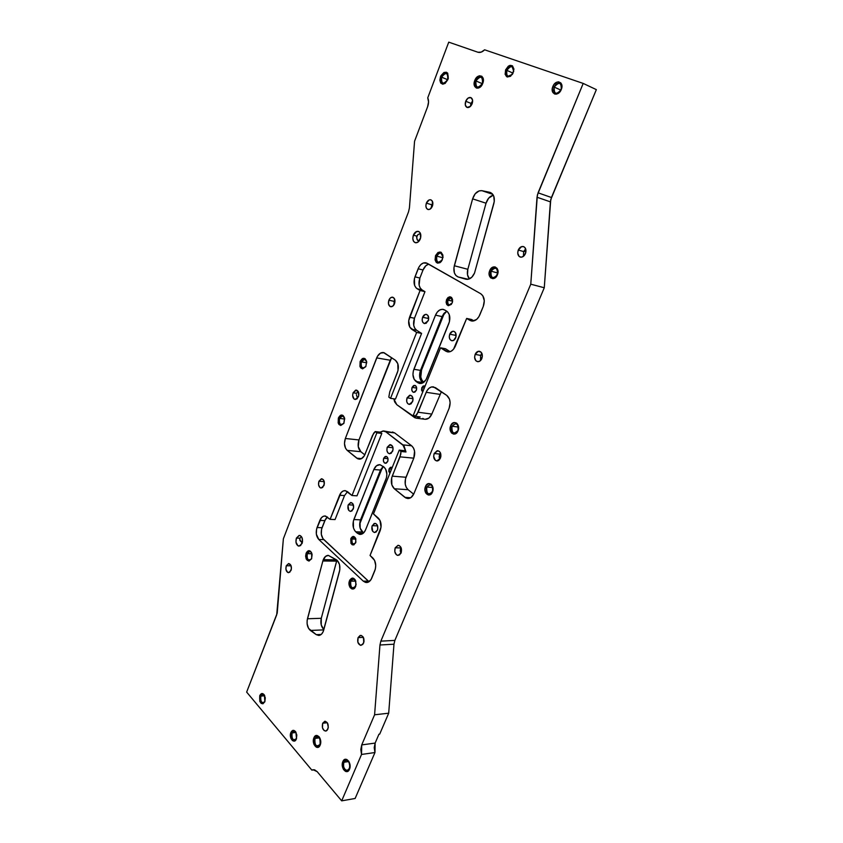<?xml version="1.0" encoding="UTF-8"?>
<svg xmlns="http://www.w3.org/2000/svg" width="843" height="843" viewBox="0 0 843 843"><rect width="100%" height="100%" fill="white"/><g stroke="black" fill="none" stroke-linecap="round" stroke-linejoin="round"><path stroke-width="1.26" d="M302.057 543.503L299.054 546.169C296.23 545.189 295.345 542.492 296.399 538.076L299.929 538.171L300.013 540.584L302.268 542.881L299.781 539.794L299.929 538.171L301.383 536.527L299.929 538.171L296.399 538.076L299.139 535.421L300.435 535.695L301.973 537.518L302.532 541.512L300.572 545.632L298 545.874L295.956 542.154L296.399 538.076L299.423 535.41C302.226 536.39 303.111 539.088 302.057 543.503M420.288 238.959C419.024 241.772 417.359 243.026 415.304 242.71C412.891 241.519 412.248 239.012 413.376 235.165L416.853 236.135L416.853 238.948L418.697 241.498L417.253 239.823L416.621 237.062L417.97 234.586L420.446 233.458L417.97 234.586L416.853 236.135L413.376 235.165L416.642 231.488L418.929 231.614L420.088 232.752L420.636 237.852L417.78 242.236L415.43 242.742L413.565 241.33L412.796 238.485L413.376 235.165C414.64 232.32 416.316 231.066 418.391 231.403C420.783 232.594 421.416 235.113 420.288 238.959M357.832 397.348L357.253 396.905L357.832 397.348M357.348 392.185L356.6 393.302L357.348 392.185M356.399 394.629L356.715 395.947L356.399 394.629M357.032 396.558L356.715 395.947L357.032 396.558M299.823 540.036L302.374 542.47L299.823 540.036M389.887 473.281L389.055 468.908L391.563 469.119L389.055 468.908L388.792 471.321L389.887 473.281M422.691 392.058L421.806 387.696L424.303 388.075L421.806 387.696L421.542 390.161L422.691 392.058M447.812 300.108C447.58 305.24 449.056 306.125 452.259 302.742L452.185 302.932C448.139 307.21 446.263 306.104 446.569 299.613L452.607 301.225L447.812 300.108L450.868 297.895L452.607 301.309C451.88 297.273 450.288 296.873 447.812 300.108L446.569 299.613L446.105 302.216L446.737 304.502L448.265 305.714L451.321 304.418L452.459 302.079L452.554 299.465L451.574 297.463L449.856 296.757L447.97 297.558L446.569 299.613C449.941 295.429 451.943 296.104 452.554 301.646L452.185 302.932L449.214 304.945C447.559 304.207 447.085 302.595 447.812 300.108M352.016 539.025C351.721 543.83 352.964 545.031 355.746 542.597L353.818 544.135C351.931 543.514 351.331 541.807 352.016 539.025L355.894 539.13L352.016 539.025L354.018 537.339L355.851 538.972C354.597 536.812 353.322 536.833 352.016 539.025L350.846 538.561L352.016 539.025M355.641 542.892C352.121 546.211 350.519 544.768 350.846 538.561L350.941 543.313L352.237 544.778L353.87 544.884L355.883 542.123L355.535 538.108L353.143 536.433L350.846 538.561C352.616 535.674 354.271 535.769 355.809 538.825L355.641 542.892M412.09 387.369L416.674 388.075L412.09 387.369L411.795 390.067L412.922 392.058L414.798 392.174L416.326 390.341L413.681 392.374C411.9 391.668 411.363 389.993 412.09 387.369L414.756 385.335C416.526 386.041 417.053 387.717 416.326 390.341L416.621 387.622L415.494 385.641L413.618 385.536L412.09 387.369M383.681 458.244L387.991 458.645L383.681 458.244L383.396 460.9L384.461 462.944L386.252 463.165L387.727 461.448L385.388 463.323C383.544 462.659 382.975 460.963 383.681 458.244L386.031 456.369C387.875 457.043 388.444 458.729 387.727 461.448L388.022 458.782L386.948 456.748L385.156 456.527L383.681 458.244M392.648 451.3L389.529 453.787C387.116 452.902 386.379 450.689 387.306 447.148L393.007 447.728L387.306 447.148L387.042 447.981L386.937 450.626L387.843 452.807L389.477 453.776L391.278 453.218L393.07 449.572L392.511 446.242L389.845 444.683L387.306 447.148L390.446 444.661C392.849 445.547 393.576 447.759 392.648 451.3M412.564 401.784L409.161 404.408C406.811 403.491 406.115 401.31 407.053 397.854L413.017 398.707L407.053 397.854L406.674 401.373L407.622 403.523L409.308 404.429L411.163 403.776L413.007 400.025L411.995 396.084L409.666 395.241L407.053 397.854L410.478 395.219C412.817 396.136 413.513 398.328 412.564 401.784M455.673 337.864C454.714 339.95 453.408 340.909 451.753 340.72C449.435 339.74 448.761 337.558 449.74 334.165L456.168 335.482L449.74 334.165L449.256 336.905L449.93 339.35L451.532 340.667L453.545 340.424L455.968 336.968L455.483 332.658L453.871 331.352L452.533 331.341L449.74 334.165C450.71 332.068 452.027 331.109 453.692 331.299C456 332.3 456.653 334.481 455.673 337.864M428.244 320.751L424.461 323.586C422.29 322.637 421.679 320.519 422.617 317.242L428.708 318.549L422.617 317.242L422.143 319.918L422.775 322.279L424.292 323.543L426.2 323.269L428.518 319.876L428.075 315.693L426.547 314.439L425.272 314.46L422.617 317.242C423.555 315.166 424.819 314.218 426.41 314.407C428.571 315.366 429.182 317.484 428.244 320.751M377.432 530.215L374.65 532.513C372.1 531.67 371.278 529.383 372.206 525.663L377.611 525.874L377.306 525.126L375.883 523.598L374.113 523.524L371.942 526.485L372.722 531.385L374.324 532.481L376.094 532.038L377.696 529.393L377.611 525.895L372.206 525.663L375.009 523.366C377.559 524.209 378.359 526.496 377.432 530.215M353.228 509.14L350.509 511.427C348.117 510.595 347.369 508.392 348.264 504.809L353.459 505.094L348.264 504.809L348.011 505.61L348.739 510.363L350.266 511.395L351.952 510.942L353.639 507.486L352.743 503.566L350.646 502.533L348.264 504.809L351.004 502.523C353.386 503.355 354.123 505.558 353.228 509.14M343.976 423.123L341.457 424.693C339.308 423.85 338.665 421.763 339.539 418.413L344.724 419.045L339.539 418.413C338.97 424.166 340.446 425.736 343.976 423.123M338.391 417.949L339.539 418.413L338.391 417.949L340.53 415.283L343.122 415.504L344.661 418.518L343.902 423.281C339.624 426.864 337.78 425.083 338.391 417.949C340.688 414.092 342.743 414.071 344.545 417.907L343.818 423.428L340.73 425.494L338.939 424.429L338.169 422.891L338.391 417.949M365.894 366.452L363.133 368.075C361.046 367.2 360.446 365.135 361.331 361.868L366.758 362.785L361.331 361.868C360.73 367.643 362.248 369.171 365.894 366.452M360.161 361.405L361.331 361.868L360.161 361.405L362.364 358.591L365.061 358.675L366.663 361.626L365.82 366.579C361.415 370.277 359.518 368.56 360.161 361.405C362.743 357.211 364.914 357.263 366.652 361.552L365.799 366.621L362.606 368.876L360.751 367.896L359.94 366.399L360.161 361.405M458.044 430.552L454.43 433.249C451.785 432.28 450.963 429.941 451.985 426.252L458.487 427.064L451.985 426.252C451.669 433.281 453.682 434.714 458.044 430.552L457.981 430.899C455.325 437.77 447.738 432.301 450.71 425.736L451.985 426.252L450.71 425.736L451.205 424.767L454.124 422.522L456.516 423.06L457.749 424.44L458.339 429.825L456.147 433.376L453.703 434.145L451.49 432.944L450.109 429.076L450.71 425.736C453.302 418.887 460.963 424.25 457.981 430.899L458.044 430.552C458.35 423.492 456.337 422.058 451.985 426.252L455.631 423.544C458.265 424.524 459.066 426.864 458.044 430.552M432.575 491.617L429.35 494.135C426.621 493.218 425.757 490.847 426.758 487.043L432.87 487.486L426.758 487.043C426.432 493.987 428.37 495.515 432.575 491.617L432.48 492.038C429.909 498.698 422.628 492.892 425.494 486.537L426.758 487.043L425.494 486.537L425.978 485.6L428.792 483.524L431.089 484.188L432.269 485.621L433.028 489.867L430.71 494.398L428.36 495.02L425.694 492.913L424.914 489.815L425.494 486.537C428.012 479.878 435.378 485.6 432.48 492.038L432.575 491.617C432.891 484.641 430.952 483.123 426.758 487.043L430.014 484.525C432.722 485.442 433.576 487.812 432.575 491.617M264.923 701.587L263.258 702.925C260.845 702.187 260.044 699.911 260.856 696.107L264.734 695.76L260.856 696.107C260.382 701.924 261.741 703.747 264.923 701.587M259.749 695.665L260.856 696.107L259.749 695.665L261.667 693.578L263.964 694.474L265.292 697.846L264.818 701.85C260.982 705.022 259.296 702.957 259.749 695.665C261.119 693.03 262.668 692.841 264.396 695.096L264.871 701.713L262.942 703.8L261.182 703.389L259.802 701.397L259.749 695.665M296.578 738.436L294.734 740.133C292.089 739.385 291.183 736.993 292.026 732.946L296.062 732.462L292.026 732.946C291.646 739.29 293.164 741.123 296.578 738.436M290.888 732.493L292.026 732.946L290.888 732.493L292.921 730.396L295.377 731.418L296.82 734.98L296.378 738.995C294.239 744.685 288.506 737.836 290.888 732.493C292.363 729.775 294.038 729.659 295.893 732.156L296.494 738.689L294.333 741.081L292.447 740.586L290.961 738.457L290.382 735.423L290.888 732.493M512.439 74.3L508.055 76.26C506.348 75.196 505.969 73.236 506.896 70.38L513.081 73.162L506.896 70.38C506.137 76.471 507.992 77.777 512.439 74.3M505.6 69.864L506.896 70.38L505.6 69.864L508.329 66.175L510.078 65.354L512.449 65.796L513.945 69.126L512.502 74.205C507.086 78.831 504.788 77.387 505.6 69.864C510.531 63.499 513.218 64.047 513.682 71.507L510.573 76.281L507.18 76.998L505.126 74.332L505.6 69.864M561.217 89.548C559.678 92.625 557.771 93.858 555.484 93.236C553.64 92.087 553.219 90.043 554.209 87.082L560.943 90.138L554.209 87.082C553.914 94.321 556.254 95.143 561.217 89.548L561.269 89.506C558.298 97.314 549.531 94.131 552.86 86.534L554.209 87.082L552.86 86.534L554.114 84.353L556.749 82.203L558.624 81.824L560.922 83.014L561.923 85.902L560.711 90.654L558.298 93.32L556.401 94.131L554.61 94.016L552.692 92.172L552.249 88.937L552.86 86.534C555.758 78.768 564.62 81.813 561.269 89.506L561.217 89.548C561.48 82.287 559.151 81.465 554.209 87.082C555.737 83.984 557.666 82.751 559.963 83.394C561.796 84.542 562.207 86.597 561.217 89.548L561.238 89.558M497.412 274.649C496.285 277.02 494.778 278.064 492.902 277.769C490.626 276.704 490.004 274.512 491.016 271.183L497.865 273.016L491.016 271.183C490.71 278.264 492.839 279.423 497.412 274.649L497.391 274.829C494.62 282.068 486.622 277.653 489.72 270.666L491.016 271.183L489.72 270.666L490.226 269.623L493.292 266.968L495.02 266.883L497.117 268.39L497.971 272.531L495.473 277.558L492.902 278.664L490.563 277.769L489.098 274.08L489.72 270.666C492.417 263.448 500.51 267.758 497.391 274.829L497.412 274.649C497.707 267.547 495.568 266.399 491.016 271.183C492.143 268.801 493.65 267.768 495.547 268.063C497.813 269.138 498.434 271.33 497.412 274.649M442.217 260.076L438.444 262.352C436.389 261.372 435.831 259.296 436.769 256.124L442.944 257.779L436.769 256.124C436.242 262.458 438.054 263.775 442.217 260.076M435.536 255.629L436.769 256.124L435.536 255.629L438.023 252.447L441.089 252.247L442.933 255.166L442.248 260.013C437.232 264.892 434.999 263.438 435.536 255.629C439.319 250.424 441.827 250.898 443.039 257.041L441.405 261.372L439.962 262.679L437.612 263.132L436.263 262.373L435.072 259.929L435.536 255.629M355.799 585.969L353.28 588.129C350.667 587.308 349.813 584.989 350.72 581.143L355.799 581.122C354.123 578.309 352.427 578.298 350.72 581.143C350.382 587.74 352.079 589.341 355.799 585.969L355.63 586.454C353.312 592.597 346.968 586.496 349.539 580.669L350.72 581.143L349.539 580.669L349.961 579.815L352.458 578.066L355.029 579.531L356.125 584.441L354.06 588.562L351.984 588.983L350.119 587.56L349.086 584.81L349.539 580.669C351.71 577.149 353.786 577.265 355.778 581.038L355.799 585.969M311.636 558.677L309.476 560.247C307.147 559.457 306.399 557.265 307.252 553.661L311.931 553.735L307.252 553.661C306.757 559.562 308.222 561.227 311.636 558.677M306.125 553.208L307.252 553.661L306.125 553.208L308.169 550.816L310.656 551.375L312.11 554.589L311.552 558.867C307.432 562.429 305.619 560.542 306.125 553.208C307.969 549.931 309.824 549.847 311.678 552.966L311.678 558.561L308.97 561.111L306.209 559.004L305.619 556.148L306.125 553.208M394.492 300.846L394.513 303.743C393.555 305.925 392.269 306.915 390.667 306.736C388.518 305.756 387.917 303.585 388.865 300.203L394.25 301.394L393.85 305.029L394.25 301.394L388.865 300.203L390.298 298.011L392.206 297.157L394.376 298.506L394.492 300.846M323.944 485.61L321.109 488.034C318.749 487.17 318.022 484.904 318.928 481.237L324.239 481.606L318.928 481.237L321.352 478.813L323.47 479.836L324.355 483.871L322.637 487.507L320.93 488.023L319.855 487.486L318.549 484.746L318.928 481.237L321.784 478.792C324.134 479.667 324.861 481.933 323.944 485.61M324.281 481.827L324.028 485.378L324.281 481.827M291.004 570.5L288.569 572.692C286.156 571.87 285.387 569.562 286.272 565.769L291.077 565.79L286.272 565.769L288.569 563.567L290.94 565.421L291.404 568.814L289.76 572.26L287.611 572.408L285.903 569.204L286.272 565.769L288.717 563.567C291.13 564.389 291.889 566.696 291.004 570.5M291.383 567.054L291.341 569.215L291.383 567.054M431.827 204.501L432.775 204.796L431.827 204.501M432.375 206.187C431.237 208.716 429.751 209.812 427.917 209.496C425.926 208.463 425.409 206.345 426.368 203.121L431.711 204.775L431.247 208.116L431.711 204.775L426.368 203.121L429.203 199.907L430.562 199.749L432.196 200.897L432.67 205.239L430.204 209.064L428.17 209.549L426.547 208.39L425.873 205.977L426.368 203.121C427.517 200.592 429.003 199.485 430.847 199.823C432.828 200.855 433.344 202.973 432.375 206.187M358.412 396.779L355.103 399.477C352.827 398.56 352.153 396.336 353.091 392.806L356.6 393.302L353.091 392.806L355.641 390.13L358.296 391.595L358.686 395.915L357.042 398.823L355.24 399.498L354.092 399.055L352.627 395.504L353.091 392.806L356.42 390.098C358.686 391.026 359.35 393.249 358.412 396.779M471.016 103.426L472.091 103.858L471.016 103.426L470.51 106.313L467.011 107.43C465.199 106.355 464.767 104.29 465.726 101.244L471.026 103.404L465.726 101.244L468.002 98.136L470.826 97.567L472.533 99.906L472.122 103.773C470.763 106.692 469.056 107.904 467.001 107.43L465.315 105.09L465.726 101.244C467.085 98.315 468.803 97.093 470.868 97.588C472.66 98.663 473.081 100.728 472.122 103.773L470.52 106.302L470.721 104.384L472.649 100.865L471.026 103.404M327.874 729.121L325.746 731.081C322.764 730.28 321.741 727.657 322.679 723.241L327.274 722.714L322.679 723.241L325.187 721.26L327.379 722.872L328.306 727.383L327.042 730.407L325.946 731.05L324.176 730.618L322.469 727.815L322.679 723.241L324.818 721.271C327.79 722.082 328.812 724.706 327.874 729.121M327.895 723.947L328.254 727.751L327.895 723.947M440.436 458.202L436.811 460.963C433.987 459.962 433.102 457.475 434.177 453.502L439.667 454.061L439.73 459.446L439.15 456.969L439.667 454.061L434.177 453.502L437.127 450.752L439.192 451.279L440.246 452.522L440.931 456.263L438.855 460.341L437.464 460.942L435.409 460.404L433.65 456.432L434.177 453.502L437.823 450.731C440.636 451.743 441.511 454.229 440.436 458.202M523.819 251.235L525.927 251.846L523.819 251.235M525.421 253.659C524.135 256.325 522.418 257.463 520.279 257.094C517.844 255.914 517.18 253.564 518.287 250.023L523.661 251.593L523.419 256.346L523.661 251.593L518.287 250.023L521.606 246.62L523.946 246.767L525.157 247.853L525.769 252.637L523.651 256.167L521.269 257.199L519.098 256.43L517.728 253.121L518.287 250.023C519.583 247.336 521.311 246.188 523.461 246.577C525.884 247.768 526.538 250.129 525.421 253.659M363.596 643.146L361.067 645.348C358.085 644.495 357.084 641.913 358.075 637.614L363.354 637.35L358.075 637.614L360.087 635.496L361.352 635.485L363.048 636.844L364.05 641.344L362.732 644.516L360.298 645.253L357.875 642.271L358.075 637.614L360.625 635.401C363.596 636.265 364.587 638.846 363.596 643.146M363.512 637.677L363.733 642.766L363.512 637.677M401.078 552.934L398.054 555.411C395.114 554.494 394.166 551.954 395.198 547.802L400.731 547.918L400.857 553.408L400.235 550.742L400.731 547.918L395.198 547.802L397.991 545.337L399.319 545.6L400.92 547.328L401.373 552.039L399.571 554.915L397.59 555.358L396.326 554.705L394.787 551.617L395.198 547.802L398.244 545.326C401.163 546.253 402.111 548.793 401.078 552.934M480.931 354.713L482.333 354.987L480.931 354.713M481.838 358.57C480.773 360.815 479.33 361.837 477.507 361.658C474.841 360.572 474.051 358.138 475.157 354.376L480.594 355.409L480.531 360.551L480.594 355.409L475.157 354.376L478.276 351.31L481.09 352.153L482.344 356.568L480.162 360.878L477.928 361.7L475.884 360.751L474.609 357.379L475.157 354.376C476.211 352.111 477.665 351.078 479.509 351.278C482.164 352.374 482.934 354.808 481.838 358.57M320.066 744.358L318.011 746.276C315.04 745.475 314.017 742.862 314.945 738.426L319.413 737.867L314.945 738.426C314.565 745.402 316.273 747.383 320.066 744.358L320.161 745.086C317.748 751.387 311.225 743.747 313.912 737.836L314.945 738.426L313.912 737.836L314.355 736.972L316.926 735.465L319.002 736.666L320.055 738.415L320.688 742.978L318.528 747.119L316.399 747.246L314.007 744.464L313.343 741.081L313.912 737.836C316.262 731.524 322.858 739.09 320.161 745.086L320.066 744.358C320.424 737.351 318.717 735.381 314.945 738.426L317.01 736.497C319.971 737.309 320.993 739.933 320.066 744.358M349.36 768.5L347.274 770.418C344.07 769.617 342.953 766.888 343.912 762.251L348.496 761.566L343.912 762.251C341.605 767.204 347.284 773.779 349.36 768.5L349.487 769.269C346.958 775.718 340.024 767.678 342.838 761.629L343.912 762.251L342.838 761.629L345.272 759.29L346.8 759.459L348.844 761.377L350.035 767.098L349.487 769.269L347.769 771.334L345.504 771.408L343.47 769.469L342.342 766.182L342.838 761.629C345.314 755.17 352.321 763.136 349.487 769.269L349.36 768.5C351.679 763.484 345.946 756.961 343.912 762.251L346.009 760.312C349.202 761.124 350.319 763.853 349.36 768.5M482.438 83.362C481.026 86.376 479.277 87.619 477.17 87.092C475.399 86.018 474.988 83.963 475.947 80.949L482.312 83.678L475.947 80.949C475.621 88.146 477.791 88.947 482.438 83.362L482.712 83.478C479.846 91.36 471.574 88.188 474.788 80.485L475.947 80.949L474.788 80.485L475.989 78.273L479.404 75.765L481.838 76.26L483.229 78.694L482.185 84.606L479.878 87.324L478.076 88.157L476.379 88.041L474.588 86.186L474.788 80.485C477.591 72.614 485.958 75.649 482.723 83.446L482.438 83.362C482.754 76.155 480.584 75.343 475.947 80.949C477.359 77.925 479.119 76.681 481.237 77.208C483.007 78.304 483.408 80.359 482.438 83.362M447.696 79.495C446.379 82.393 444.735 83.615 442.765 83.141C441.079 82.119 440.689 80.127 441.606 77.177L447.622 79.695L441.606 77.177C441.279 84.152 443.302 84.922 447.696 79.495L447.939 79.569C442.564 86.197 440.088 85.248 440.489 76.734L441.606 77.177L440.489 76.734L440.994 75.617L443.998 72.456L446.442 72.235L447.707 73.225L448.297 78.388L445.252 83.341L442.733 84.216L440.72 83.046L439.877 80.243L440.489 76.734C445.842 70.074 448.318 71.023 447.939 79.569L447.696 79.495C448.012 72.509 445.989 71.739 441.606 77.177C442.933 74.268 444.577 73.056 446.558 73.531C448.234 74.563 448.613 76.555 447.696 79.495M474.514 273.111C472.354 277.716 469.488 279.75 465.916 279.223L458.223 276.989L455.937 275.545L454.398 272.911L453.945 267.61L472.617 198.843L475.189 193.785L479.151 190.887L481.911 190.687L489.699 192.299L492.112 193.584L493.756 196.156L494.261 201.53L474.514 273.111L471.817 277.221L468.202 279.265L458.223 276.989C454.451 275.271 453.144 271.53 454.314 265.745L467.833 269.307L486.032 203.216L488.603 198.221L493.313 195.176C489.878 196.082 487.454 198.758 486.032 203.216L472.617 198.843C474.588 193.152 477.686 190.434 481.911 190.687L492.765 194.322L481.911 190.687L490.257 192.457C493.84 194.185 495.052 197.852 493.872 203.448L474.514 273.111M323.28 559.699C324.471 556.896 326.125 555.463 328.264 555.368L337.379 560.574L339.508 564.557L339.824 569.763L323.164 631.681L321.583 634.094L319.539 635.337L316.283 634.663L308.601 628.457L307.115 623.862L307.137 620.416L322.858 560.985L325.451 556.485L328.338 555.379L336.378 559.763C339.487 562.281 340.519 566.18 339.487 571.459L323.691 630.153C322.7 633.43 321.067 635.19 318.78 635.453L316.283 634.663L321.215 634.431L316.283 634.663L310.382 630.459C307.432 627.782 306.462 623.883 307.463 618.762L321.278 618.288L336.926 560.152L336.62 561.122L322.858 560.985L323.28 559.699L336.494 559.836L323.28 559.699M409.424 207.915L408.528 211.846L283.374 538.782L277.21 613.146L246.651 692.092L311.847 770.123L314.555 769.807L317.189 771.661L341.689 800.85L361.531 754.453L360.804 749.511L361.731 744.906L374.587 714.79L379.961 645L380.857 641.154L530.774 284.186L537.37 195.007L583.198 83.425L484.62 49.8L481.227 52.118L477.928 52.234L448.739 42.15L427.749 97.841L428.55 101.94L427.612 106.713L414.566 141.234L409.424 207.915L408.528 211.846L283.374 538.782L276.704 614.81L246.651 692.092L311.847 770.123L313.059 769.701L317.189 771.661L341.689 800.85L355.135 798.469L341.689 800.85L361.531 754.453L374.956 752.536L355.135 798.469L374.956 752.536L361.531 754.453L361.731 744.906L375.135 743.083L374.956 752.536L374.218 747.646L375.135 743.083L361.731 744.906L374.587 714.79L388.697 713.199L393.976 644.2L394.872 640.395L544.272 287.758L550.742 199.675L596.349 89.621L551.448 197.515L550.405 201.867L544.272 287.758L394.872 640.395L393.976 644.2L388.697 713.199L379.677 734.148L388.697 713.199L374.587 714.79L379.961 645L393.976 644.2L379.961 645L380.857 641.154L394.872 640.395L380.857 641.154L530.774 284.186L544.272 287.758L530.774 284.186L537.023 197.23L550.405 201.867L537.023 197.23L538.076 192.826L551.448 197.515L538.076 192.826L583.198 83.425L596.349 89.621L583.198 83.425L484.62 49.8C482.333 52.066 480.099 52.877 477.928 52.234L448.739 42.15L427.749 97.841C428.855 100.349 428.813 103.31 427.612 106.713L414.566 141.234L409.424 207.915M394.513 303.743L392.459 306.388L389.951 306.441L388.475 303.87L388.865 300.203C389.835 298.011 391.12 297.01 392.733 297.21C394.882 298.19 395.472 300.371 394.513 303.743M425.188 419.298L428.961 418.044L431.816 414.071L418.107 412.238L415.22 416.284L413.428 414.988L440.573 347.811L445.515 348.749L450.109 351.689L445.515 348.749L440.573 347.811L445.81 351.173L449.456 351.858L445.81 351.173L447.57 351.879C450.836 352.216 453.439 350.309 455.357 346.157L466.664 318.422L471.595 319.508L473.882 320.877L471.595 319.508L466.664 318.422L469.857 320.329L473.039 321.035L469.857 320.329L471.385 320.951C474.894 321.383 477.696 319.402 479.772 314.976L483.271 306.462C485.157 300.698 484.303 296.451 480.721 293.733L426.094 262.847C422.764 262.363 420.109 264.333 418.128 268.759L423.028 269.992L425.852 265.745L428.655 264.144C426.221 264.892 424.345 266.841 423.028 269.992L418.128 268.759L414.977 276.841L419.877 278.042L423.028 269.992L419.877 278.042L414.977 276.841C413.26 282.247 413.987 286.23 417.148 288.759L422.058 289.918L420.183 288L419.119 285.071L419.877 278.042C418.17 283.438 418.897 287.389 422.058 289.918L417.148 288.759L420.056 290.498L424.967 291.657L422.058 289.918L424.967 291.657L420.056 290.498L409.55 317.221L414.471 318.254L424.967 291.657L414.471 318.254L409.55 317.221C407.843 322.584 408.57 326.599 411.711 329.265L416.632 330.256L414.777 328.264L413.713 325.282L414.471 318.254C412.775 323.607 413.491 327.6 416.632 330.256L411.711 329.265L416.653 332.448L421.595 333.428L416.632 330.256L421.595 333.428L395.483 399.066L421.595 333.428L416.653 332.448L390.53 398.36L395.483 399.066L390.53 398.36L388.823 397.127L390.53 398.36L416.653 332.448L409.846 327.263L408.686 320.74L420.056 290.498L416.126 287.948L414.63 285.461L414.419 278.58L418.897 267.126L420.952 264.481L423.439 262.963L427.148 263.279L480.721 293.733L482.839 295.798L484.282 300.772L483.271 306.462L478.919 316.683L476.653 319.402L472.501 321.067L466.664 318.422L453.523 349.255L451.058 351.289L448.35 351.963L440.573 347.811L413.428 414.988L415.22 416.284L416.853 414.545L426.969 390.688L429.087 388.191L431.637 386.905L435.452 387.664L446.758 395.399L449.477 399.139L450.13 402.691L449.14 408.244L413.945 493.598L411.078 497.465L408.581 498.498L406.063 498.097L394.334 488.761L391.869 484.925L391.679 477.844L400.783 454.24L400.983 451.479L399.234 450.13L373.47 513.924L379.94 520.3L381.047 527.149L370.056 555.463L374.566 560.363L375.736 565.453L375.346 569.046L371.025 579.584L367.927 582.302L365.535 582.429L363.301 581.164L318.802 539.488L316.346 534.167L316.578 529.088L321.341 517.834L323.333 516.285L325.535 516.021L330.087 519.351L341.099 492.607L343.164 490.995L345.43 490.679L352.016 495.526L376.853 432.859L375.188 431.574L373.66 433.239L364.313 455.8L361.289 458.771L357.832 458.845L347.2 450.383L345.546 448.244L344.46 443.544L345.345 438.497L377.411 356.357L380.478 353.122L384.05 352.69L395.367 360.235L397.801 363.702L398.001 370.625L389.751 391.826L388.823 397.127L389.751 391.826L397.453 372.332C399.129 367.011 398.433 362.985 395.367 360.235L383.481 352.553C380.614 352.3 378.349 354.081 376.684 357.896L390.256 360.246L391.647 357.695L358.97 439.941L390.256 360.246L376.684 357.896L345.345 438.497L358.97 439.941C357.411 444.893 358.033 448.824 360.846 451.7L358.243 446.611L358.97 439.941L345.345 438.497C343.775 443.513 344.397 447.475 347.2 450.383L360.846 451.7L364.787 454.872L360.846 451.7L347.2 450.383L356.789 458.192L361.573 458.624L356.789 458.192L359.107 459.172C361.615 459.235 363.586 457.612 365.03 454.314L372.49 435.431L375.188 431.574L380.151 432.143L383.08 430.963L385.925 431.901L404.124 446.116L405.978 451.974L404.229 450.636L405.978 451.974L400.983 451.479L400.046 456.853L413.797 458.171L414.556 451.142L413.491 448.002L411.647 445.789L394.64 432.902L383.734 430.984L394.64 432.902L411.647 445.789L402.901 444.862L405.978 451.974L400.983 451.479L399.234 450.13L404.229 450.636L399.234 450.13L373.47 513.924L378.159 517.95C381.184 521.195 381.858 525.41 380.204 530.584L370.056 555.463L372.785 557.929C375.799 561.312 376.473 565.569 374.808 570.7L371.763 578.129C370.509 580.953 368.77 582.429 366.547 582.545L363.301 581.164L368.338 581.133L322.922 538.624L321.32 534.314L321.552 529.267L325.482 519.225L327.463 516.98L324.818 520.626L322.037 527.707C320.53 532.534 321.109 536.506 323.786 539.625L369.065 581.712L363.301 581.164L318.802 539.488L323.786 539.625L318.802 539.488C316.136 536.369 315.556 532.376 317.063 527.528L322.037 527.707L317.063 527.528L319.845 520.416L324.818 520.626L319.845 520.416C321.088 517.486 322.806 516 325.019 515.969L330.087 519.351L335.061 519.562L344.524 495.579L347.506 491.659L344.524 495.579L335.061 519.562L330.087 519.351L339.55 495.273L344.524 495.579L339.55 495.273C340.878 492.175 342.711 490.637 345.072 490.637L347.569 491.711L352.016 495.526L357 495.832L381.816 433.418L380.151 432.143L383.723 430.984M359.645 524.241L381.626 469.477L383.396 466.579L381.626 469.477L380.783 469.403L381.626 469.477L359.645 524.241M323.849 629.573L321.246 624.99L321.278 618.288C320.308 623.04 321.162 626.802 323.849 629.573M422.786 418.391L423.945 419.013M416.263 418.16L396.779 404.682L414.767 417.696L416.284 418.16L420.204 416.937L415.22 416.284L420.204 416.937L416.284 418.16L424.988 419.277C427.886 419.445 430.162 417.706 431.816 414.071L441.384 391.721L431.816 414.071L418.107 412.238L426.189 392.29L439.867 394.366L426.189 392.29C427.928 388.433 430.351 386.61 433.439 386.853L446.758 395.399C450.162 398.402 450.963 402.691 449.14 408.244L413.945 493.598C412.448 496.896 410.383 498.54 407.727 498.529L404.903 497.37L410.678 497.739L404.903 497.37L394.334 488.761L408.128 489.72L406.294 487.423L405.251 484.251L405.462 478.919L413.797 458.171L405.999 477.254C404.313 482.417 405.03 486.569 408.128 489.72L413.681 494.177L408.128 489.72L394.334 488.761C391.236 485.589 390.541 481.385 392.227 476.158L405.999 477.254L392.227 476.158L400.046 456.853L413.797 458.171C415.494 452.933 414.777 448.803 411.647 445.789L402.901 444.862L385.925 431.901L394.64 432.902L392.438 431.995M421.542 370.035L444.524 312.795L421.542 370.035L420.689 369.898L421.542 370.035C419.846 375.325 420.573 379.371 423.723 382.174L421.858 380.088L420.794 377.042L421.542 370.035M423.829 382.248L421.879 381.879L423.829 382.248M469.361 278.896L467.496 274.755L467.833 269.307L486.032 203.216L472.617 198.843L454.314 265.745L467.833 269.307C466.874 273.248 467.38 276.451 469.361 278.896M396.779 404.682L394.64 401.89L393.85 398.834L396.779 404.682M425.062 386.199L423.207 386.01L421.806 387.696L424.261 385.831L425.062 386.199M435.494 315.156L413.333 370.973L412.944 374.577L414.187 379.392L418.939 383.28L422.743 382.943L426.052 379.656L449.477 321.604L449.224 314.502L447.633 311.921L444.756 309.971L442.259 309.297L439.635 310.045L437.254 312.11L435.494 315.156C437.422 310.909 440.035 309.002 443.344 309.402L446.558 311.056C449.899 313.744 450.678 317.843 448.897 323.385L426.821 378.064C425.083 381.911 422.712 383.713 419.719 383.481L417.78 382.69L421.795 383.323L417.78 382.69L416.063 381.5C412.901 378.665 412.174 374.587 413.881 369.266L420.488 370.383L442.069 316.589L435.494 315.156L413.881 369.266L420.488 370.383C418.781 375.672 419.519 379.729 422.68 382.553L416.063 381.5L422.68 382.553L420.162 379.023L419.94 372.079L442.069 316.589L435.494 315.156M392.153 467.665L390.393 467.349L389.055 468.908L391.173 467.212L392.153 467.665M365.556 529.868L386.484 477.686L386.874 474.124L385.694 469.235L383.913 466.99L380.024 464.693L376.494 465.768L373.839 469.519L353.343 521.164L353.491 528.013L354.829 530.784L357.316 533.197L359.487 534.336L361.826 534.104L363.955 532.534L365.556 529.868C364.26 532.839 362.458 534.357 360.151 534.409L357.316 533.197L363.059 533.387L357.316 533.197L355.757 531.807C352.901 528.624 352.269 524.536 353.849 519.562L360.53 519.846L380.499 470.067L373.839 469.519C375.272 466.232 377.274 464.619 379.845 464.672L383.913 466.99C386.926 470.057 387.611 474.177 385.957 479.351L365.556 529.868M383.122 466.369L380.499 470.067L373.839 469.519L353.849 519.562L360.53 519.846C358.939 524.799 359.582 528.867 362.437 532.028L355.757 531.807L362.437 532.028L363.523 532.987L360.172 528.245L360.014 521.438L380.499 470.067L383.122 466.369M314.323 769.754L311.847 770.123L314.323 769.754M379.677 734.148L378.939 734.242L375.135 743.083L378.939 734.242L379.677 734.148M323.765 629.89L310.382 630.459L323.765 629.89M307.463 618.762L321.278 618.288L336.62 561.122L322.858 560.985L307.463 618.762M490.784 192.668L489.699 192.299L490.784 192.668M467.538 279.36L458.223 276.989L467.538 279.36M446.801 311.215L442.069 316.589L443.829 313.554L446.801 311.215M421.658 381.847L422.68 382.553L421.658 381.847M481.911 353.417L480.594 355.409L481.911 353.417M525.684 248.896L523.661 251.593L525.684 248.896M440.394 452.796L439.667 454.061L440.394 452.796M432.849 202.847L431.711 204.775L432.849 202.847M394.924 300.097L394.25 301.394L394.924 300.097M311.752 553.156C310.182 550.869 308.686 551.037 307.252 553.661L309.676 551.533M350.72 581.143L353.259 578.983L355.82 581.164L350.72 581.143M443.039 256.978C441.869 252.152 439.783 251.867 436.769 256.124C437.812 253.848 439.182 252.847 440.9 253.111L443.039 256.978M513.714 71.392C513.092 65.501 510.816 65.164 506.896 70.38C508.318 67.408 510.078 66.207 512.196 66.766L513.714 71.392M296.019 732.377C294.492 730.607 293.164 730.797 292.026 732.946L293.912 731.166L296.019 732.377M264.533 695.338C263.121 693.778 261.899 694.031 260.856 696.107L262.731 694.316L264.533 695.338M366.673 361.689C365.145 358.423 363.365 358.475 361.331 361.868L364.587 359.255L366.673 361.689M344.576 418.075C343.017 415.188 341.341 415.293 339.539 418.413L342.5 415.957L344.576 418.075M376.853 432.859L381.816 433.418L357 495.832L352.016 495.526L376.853 432.859L375.188 431.574L380.151 432.143L381.816 433.418L376.853 432.859"/></g></svg>
